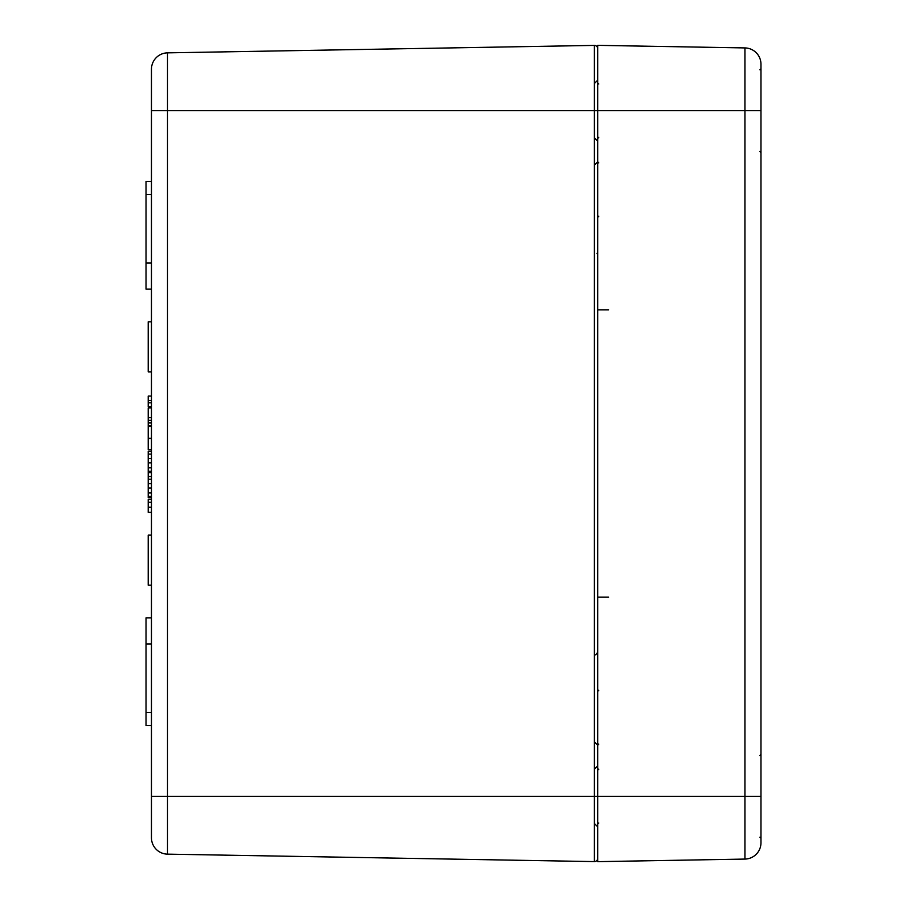 <?xml version="1.0" encoding="UTF-8"?>
<svg xmlns="http://www.w3.org/2000/svg" width="907" height="907" viewBox="0 0 907 907"><rect width="100%" height="100%" fill="white"/><g stroke="black" fill="none" stroke-linecap="round" stroke-linejoin="round"><path stroke-width="1.36" d="M759.885 837.161L760.973 838.249L760.973 796.346L597.713 796.346L597.713 861.65L744.93 859.076A16.326 16.326 0 0 0 760.973 842.762A16.326 16.326 0 0 1 744.93 859.076A16.326 16.326 0 0 0 760.973 842.762L760.973 64.238A16.326 16.326 0 0 0 744.93 47.924L597.713 45.35L597.713 796.346L594.391 796.346L594.391 861.593A3.265 3.265 0 0 0 597.713 858.328A3.265 3.265 0 0 1 594.391 861.593L167.512 854.145L167.512 52.855A16.326 16.326 0 0 0 151.469 69.181L151.469 837.819A16.326 16.326 0 0 0 167.512 854.145A16.326 16.326 0 0 1 151.469 837.819A16.326 16.326 0 0 0 167.512 854.145M597.713 48.672A3.265 3.265 0 0 0 594.391 45.407A3.265 3.265 0 0 1 597.713 48.672A3.265 3.265 0 0 0 594.391 45.407L167.512 52.855A16.326 16.326 0 0 0 151.469 69.181M151.469 181.4L146.027 181.4L146.027 289.152L151.469 289.152M151.469 617.848L146.027 617.848L146.027 725.6L151.469 725.6M151.469 472.638L148.204 472.638L148.204 451.369L151.469 451.369M151.469 471.266L148.204 471.266M151.469 462.853L148.204 462.853M151.469 454.112L148.204 454.112M151.469 438.466L148.204 438.466L148.204 407.935L151.469 407.935M151.469 426.403L148.204 426.403M151.469 438.342L148.204 438.342M151.469 425.508L148.204 425.508M151.469 425.712L148.204 425.712M151.469 497.773L148.204 497.773L148.204 476.504L151.469 476.504M151.469 496.401L148.204 496.401M151.469 487.989L148.204 487.989M151.469 479.259L148.204 479.259M151.469 371.87L148.204 371.87L148.204 321.804L151.469 321.804M151.469 400.565L148.204 400.565L148.204 396.076L151.469 396.076M151.469 406.687L148.204 406.687L148.204 400.565M151.469 402.833L148.204 402.833M151.469 585.196L148.204 585.196L148.204 535.13L151.469 535.13M151.469 449.77L148.204 449.77L148.204 438.466M151.469 643.97L146.027 643.97M151.469 263.03L146.027 263.03M148.204 476.742L148.204 471.787M151.469 420.349L148.204 420.349M151.469 417.673L148.204 417.673M151.469 422.945L148.204 422.945M151.469 499.53L148.204 499.53L148.204 512.353L151.469 512.353M151.469 502.285L148.204 502.285M744.93 47.924A16.326 16.326 0 0 1 760.973 64.238A16.326 16.326 0 0 0 744.93 47.924L744.93 859.076M759.885 69.839L760.973 68.751L760.973 110.654L594.391 110.654L594.391 796.346L151.469 796.346M594.391 861.593A3.265 3.265 0 0 0 597.713 858.328M594.391 45.407L594.391 110.654L151.469 110.654M151.469 467.842L148.204 467.842M151.469 458.579L148.204 458.579M151.469 492.977L148.204 492.977M151.469 483.714L148.204 483.714M151.469 712.539L146.027 712.539M151.469 194.461L146.027 194.461M151.469 507.24L148.204 507.24M597.713 597.169L608.597 597.169M597.713 309.831L608.597 309.831M594.448 83.444L597.713 80.179L594.448 83.444M594.448 769.136L597.713 765.871M594.448 823.556L597.713 826.821M594.448 741.926L597.713 745.191L598.801 744.103M597.713 652.269L595.729 654.854M597.713 254.731L596.987 253.359M594.448 165.074L597.713 161.809L598.801 162.897M594.448 137.864L597.713 141.129M759.885 755.531L760.973 754.443M759.885 151.469L760.973 152.557M598.801 690.771L597.713 689.683M598.801 769.68L597.713 768.592M598.801 823.012L597.713 824.1M598.801 83.988L597.713 82.9M598.801 137.32L597.713 138.408M598.801 216.229L597.713 217.317"/></g></svg>
